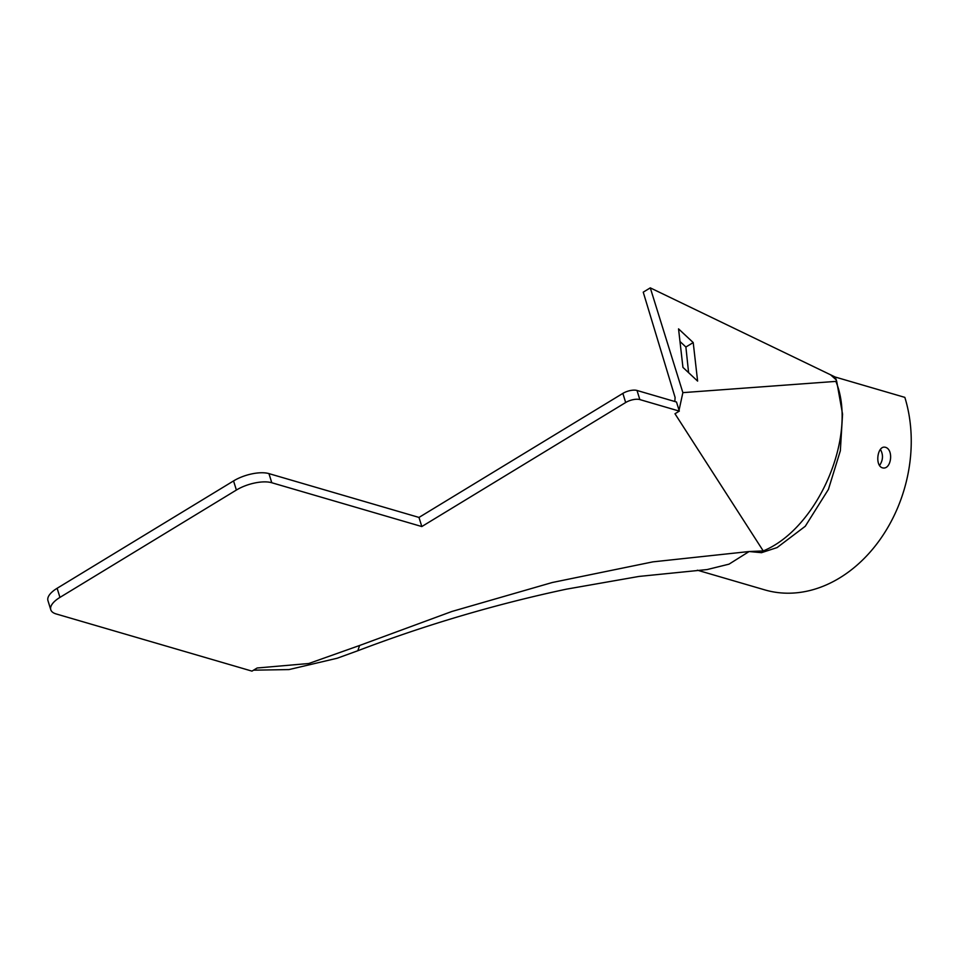 <?xml version="1.0" encoding="UTF-8"?>
<svg xmlns="http://www.w3.org/2000/svg" width="959" height="959" viewBox="0 0 959 959"><rect width="100%" height="100%" fill="white"/><g stroke="black" fill="none" stroke-linecap="round" stroke-linejoin="round"><path stroke-width="1.44" d="M253.548 670.173L288.995 669.574L337.196 658.234L357.827 650.741L359.601 645.479L308.786 663.508L257.144 667.991L251.977 671.132L56.149 613.94A26.145 10.669 -17.2 0 1 50.779 609.744A26.145 10.669 -17.2 0 1 59.949 597.397L236.382 490.049L233.552 480.927L57.132 588.275L59.949 597.397M359.601 645.479L451.941 611.458L552.276 582.509L652.875 561.866L749.111 551.533L763.244 550.934L674.98 413.761L679.32 411.111L639.833 399.579A10.453 4.268 162.8 0 0 625.676 402.516L421.804 526.551L271.769 482.737A26.145 10.669 162.8 0 0 236.382 490.049M50.779 609.744L47.95 600.622A26.145 10.669 -17.2 0 1 57.132 588.275M421.804 526.551L418.987 517.428L268.952 473.614A26.145 10.669 162.8 0 0 233.552 480.927M679.32 411.111L676.491 402.001L637.016 390.469A10.453 4.268 162.8 0 0 622.859 393.394L418.987 517.428M679.044 410.224L682.868 392.639L650.286 287.868L643.237 292.159L675.088 397.434L674.836 401.509M836.751 381.61L842.553 414.144L840.348 450.778L828.408 489.414L805.272 526.263L777.066 547.589L761.53 552.672L763.244 550.934C818.183 528.445 858.125 435.206 835.864 381.394L836.751 381.61L836.008 379.225M761.626 552.684L749.111 551.533L729.02 564.156L707.143 569.562L639.006 576.431L566.361 589.174C495.323 604.302 425.808 624.824 357.827 650.741M650.286 287.868L830.59 374.801L836.2 379.86M693.213 342.567L697.613 381.095L682.94 367.393L678.54 328.865L693.213 342.567L685.889 347.026L688.598 372.667M685.889 347.026L679.979 341.476M697.373 570.197L764.803 589.893A135.95 105.658 -73.7 0 0 878.983 541.02A135.95 105.658 -73.7 0 0 904.84 397.374L835.133 377.007L836.284 379.944M835.613 377.247L830.59 374.801M885.433 447.29L884.51 447.134C876.982 446.498 874.68 467.273 883.419 468.016C891.462 468.759 893.644 449.471 885.433 447.29M879.547 465.487C883.143 460.128 883.419 454.758 880.398 449.363M271.769 482.737L268.952 473.614M625.676 402.516L622.859 393.394M639.833 399.579L637.016 390.469M682.868 392.639L835.864 381.394"/></g></svg>
